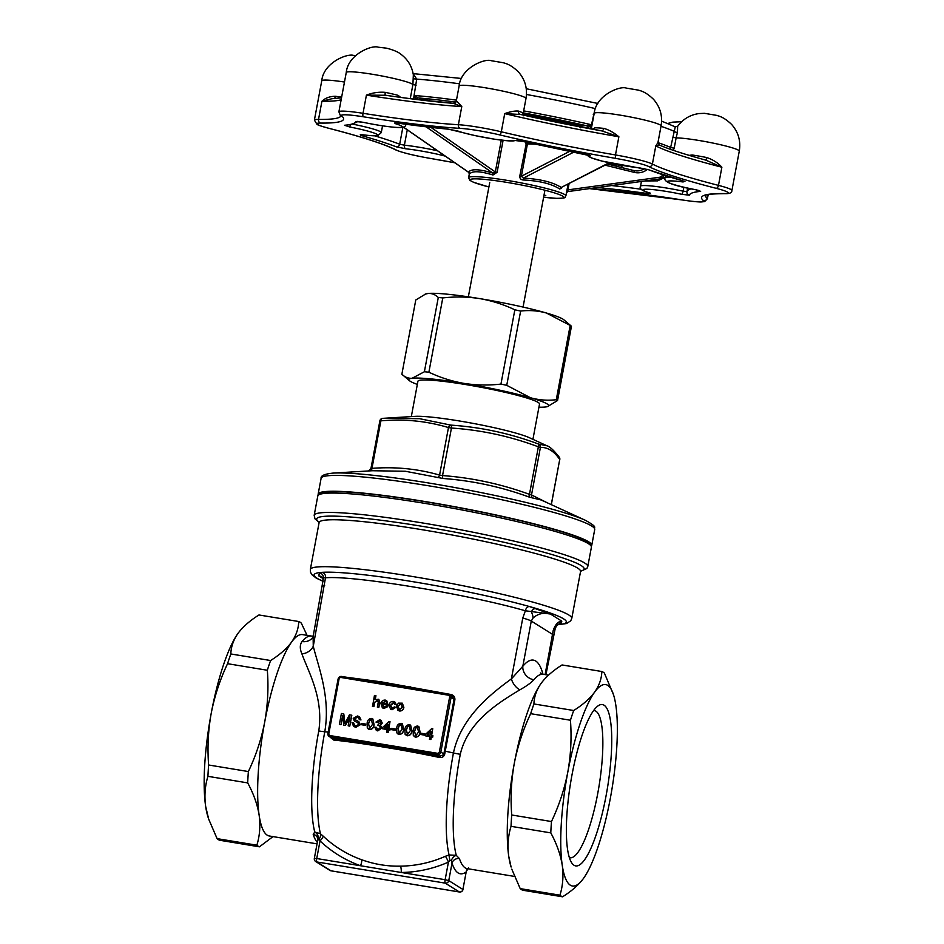 <?xml version="1.0" encoding="UTF-8"?>
<svg xmlns="http://www.w3.org/2000/svg" width="944" height="944" viewBox="0 0 944 944"><rect width="100%" height="100%" fill="white"/><g stroke="black" fill="none" stroke-linecap="round" stroke-linejoin="round"><path stroke-width="1.42" d="M318.6 494.927L320.759 493.464A137.317 12.614 10.6 0 1 426.369 501.925A137.317 12.614 10.6 0 1 589.552 543.779L591.038 545.915A139.169 12.791 -169.4 0 0 425.65 503.494A139.169 12.791 -169.4 0 0 318.6 494.927A139.169 12.791 -169.4 0 0 317.798 495.978L314.175 515.353A139.169 12.791 10.6 0 1 422.015 522.87A139.169 12.791 10.6 0 1 587.77 566.553L586.885 568.489L580.607 571.285M591.215 546.21A139.169 12.791 -169.4 0 0 591.746 545.372A139.169 12.791 -169.4 0 0 457.297 507.199A139.169 12.791 -169.4 0 0 318.14 494.16A139.169 12.791 -169.4 0 0 318.329 495.14M532.923 439.338L539.531 404.008A61.856 5.688 -169.4 0 0 479.776 387.04A61.856 5.688 -169.4 0 0 417.932 381.246L411.324 416.587M538.941 407.183A71.13 6.537 -169.4 0 0 545.325 407.006A71.13 6.537 -169.4 0 0 547.567 406.569A71.13 6.537 -169.4 0 0 530.528 397.766A71.13 6.537 -169.4 0 0 463.941 383.382A71.13 6.537 -169.4 0 0 412.15 378.249A71.13 6.537 -169.4 0 0 409.519 380.739A71.13 6.537 -169.4 0 0 417.342 384.42M370.284 470.844A3.092 2.053 86.1 0 0 371.971 468.366C395.265 466.572 417.791 468.802 439.574 475.08L448.471 427.561L451.444 428.045A3.092 0.92 94.2 0 0 450.89 425.119A3.092 2.124 106.1 0 0 448.471 427.561C426.735 421.024 404.209 418.782 380.869 420.847A3.092 2.053 -94.5 0 1 382.674 418.357A3.092 2.053 -94.5 0 1 382.709 418.357L419.561 418.688L450.89 425.119C480.933 427.125 510.161 433.438 538.564 444.058A3.092 0.85 110.1 0 1 538.363 446.819C510.197 436.27 481.216 430.004 451.444 428.045L442.547 475.575C472.271 477.794 501.252 484.048 529.466 494.349A3.092 0.85 -70.3 0 0 529.277 497.11L541.195 500.013L585.563 520.38C598.567 527.779 593.481 526.74 594.708 529.525A139.169 12.791 -169.4 0 0 428.954 485.841A139.169 12.791 -169.4 0 0 321.102 478.325L318.14 494.16M559.698 459.61L559.792 459.563A3.092 3.092 0 0 0 559.285 457.215L559.285 457.215A3.092 2.938 144.9 0 1 559.721 459.48C554.081 451.161 547.65 447.137 540.405 447.421L531.507 494.939L547.544 502.928M317.857 839.7A6.183 5.511 -18 0 0 317.621 838.071L317.68 840.962L318.447 838.567L319.343 838.756L320.028 840.927A6.183 1.487 133.4 0 0 323.131 836.113A116.631 113.068 -58 0 0 361.729 859.76C374.284 864.291 387.217 866.427 400.539 866.155A116.631 113.068 -58 0 0 445.415 856.279L449.084 854.969A104.029 23.659 -80.6 0 1 453.439 752.97C460.672 718.384 489.405 694.784 511.377 678.925L522.823 666.24A12.366 11.234 -140.3 0 0 533.844 679.751C531.189 682.748 526.516 686.123 519.837 689.852C498.137 702.926 467.799 721.759 460.283 754.291A102.058 23.211 99.4 0 0 456.259 855.323L459.445 858.603A6.183 5.511 -18 0 0 452.023 863.123L451.22 860.468L449.969 860.303L448.435 862.096A6.183 0.873 66.1 0 0 445.415 856.279M462.89 889.567L466.183 871.961A108.241 24.615 -80.6 0 1 452.023 863.123L448.754 880.599L445.143 879.702L448.435 862.096A122.472 118.72 122 0 1 401.306 872.48L360.573 865.754A6.183 1.487 109.6 0 0 361.729 859.76M519.837 689.852A12.366 7.493 -121.6 0 1 511.377 678.925L522.775 618.025L525.371 610.792C467.846 594.177 352.23 575.073 325.491 577.822L323.391 577.728A30.928 16.968 -0.1 0 0 323.178 579.699L321.326 576.43L318.6 575.781L319.627 572.902L322.069 572.347A128.349 11.8 -169.4 0 0 323.143 581.233M572.04 774.658A81.774 18.597 -80.6 0 1 597.705 706.124A81.774 18.597 -80.6 0 1 607.393 788.311A81.774 18.597 -80.6 0 1 571.828 863.028A81.774 18.597 -80.6 0 1 572.04 774.658M511.766 869.094L520.203 888.623L559.957 895.183C562.895 885.684 563.651 875.678 562.235 865.164C560.535 854.58 556.724 843.818 550.789 832.879L511.034 826.33C508.096 835.829 507.341 845.836 508.757 856.35L511.105 867.029A102.058 23.211 -80.6 0 1 508.757 856.35A102.058 23.211 -80.6 0 1 514.327 763.2C511.259 780.299 510.385 797.562 511.707 814.991L551.473 821.54C559.037 805.586 564.488 789.078 567.816 772.027A102.058 23.211 -80.6 0 1 594.626 692.141A102.058 23.211 -80.6 0 1 613.506 694.725A102.058 23.211 -80.6 0 1 615.854 705.404A102.058 23.211 -80.6 0 1 610.284 798.553A102.058 23.211 -80.6 0 1 583.475 878.427A102.058 23.211 -80.6 0 1 583.121 878.911A102.058 23.211 -80.6 0 1 562.235 865.164A102.058 23.211 -80.6 0 1 567.816 772.027C570.884 754.74 571.757 737.476 570.436 720.237L530.67 713.676C523.165 729.464 517.713 745.972 514.327 763.2A102.058 23.211 -80.6 0 1 541.136 683.326A102.058 23.211 -80.6 0 1 541.478 682.842A102.058 23.211 -80.6 0 1 541.62 682.654M432.871 735.612L432.741 737.087L431.373 736.863L430.877 739.518L429.508 739.294L429.874 736.556L425.213 735.789L425.473 734.397L431.797 728.532L432.753 728.697L431.502 735.388L432.871 735.612L432.612 737.016L431.243 736.792L430.747 739.435L429.378 739.211M429.862 736.615L425.213 735.789M432.753 728.697L431.644 735.411M410.652 725.181L411.879 730.857C411.643 733.936 410.156 735.577 407.419 735.789L406.097 735.305M395.17 730.326L391.076 729.582L391.312 728.331L395.276 728.98L395.17 730.326L391.076 729.582M390.132 728.567L390.002 730.042L388.633 729.818L388.137 732.473L386.769 732.249L387.134 729.511L382.473 728.744L382.733 727.352L389.058 721.487L390.014 721.641L388.763 728.343L390.132 728.567L389.872 729.96L388.503 729.736L388.008 732.391L386.639 732.166M387.123 729.57L382.473 728.744M390.014 721.641L388.904 728.367M365.588 725.44L361.481 724.709L361.717 723.446L365.694 724.107L365.588 725.44L361.481 724.709M358.814 721.653L360.36 724.709L355.876 727.293L353.67 726.502M353.504 722.821L354.661 725.488L355.912 725.948L358.708 724.449L357.847 722.797L354.354 720.968L353.209 718.36L357.481 715.989L359.416 716.673L360.844 719.859L359.334 719.599L358.496 717.664L357.304 717.251L354.732 718.502L354.944 719.529L358.873 721.688L360.23 724.626L355.746 727.21L353.599 726.467L352.006 722.573L353.634 722.892L354.72 725.523M357.977 722.868L354.472 721.051M359.475 716.72L360.974 719.93L359.334 719.599M358.555 717.711L357.434 717.334L354.861 718.585L355.534 720.024M342.66 715.882L341.008 724.697L339.38 724.367L341.409 713.487L343.805 713.935L344.949 723.647M343.687 713.865L344.82 723.564L349.445 714.809L351.817 715.257L349.776 726.148L348.147 725.818L349.87 716.602L345.421 725.429L343.722 725.086L342.613 715.41L341.008 724.697M349.776 717.11L345.421 725.429M402.345 703.209L403.855 707.339C403.43 709.9 401.979 711.103 399.501 710.985L398.049 710.443M377.777 700.306L374.709 702.348L373.907 706.619L372.538 706.395L374.449 695.433L375.948 695.74L375.24 699.48M378.815 699.28L379.783 702.419L378.839 707.434L377.34 707.127L378.273 702.183L377.175 700.106M387.713 706.537L383.878 708.354L382.367 707.811L380.951 703.693C381.435 701.168 382.898 699.976 385.341 700.106L386.662 700.578L388.019 705.144L382.273 704.2L384.125 707.091L386.403 706.171L387.842 706.619L384.007 708.425L382.426 707.847M386.721 700.625L388.137 705.227L382.391 704.283L384.255 707.174M395.678 707.268L391.913 709.676L390.545 709.18L389.176 705.015C389.612 702.513 391.04 701.321 393.459 701.439L394.769 701.911L396.055 704.46L394.663 704.377L393.235 702.702L390.556 705.203L392.102 708.413L394.332 706.903L395.796 707.351L392.043 709.758L390.604 709.215M394.84 701.947L396.185 704.543L394.663 704.377M393.955 702.973L390.686 705.274L392.232 708.496M372.845 718.95L374.072 724.614C373.836 727.694 372.349 729.346 369.611 729.559L368.29 729.063M380.916 720.284L382.261 723.128L380.397 725.051L381.895 728.06L377.73 730.904L376.349 730.373M376.255 727.281L377.895 729.57L380.397 727.753L378.78 725.393L377.86 725.393L378.237 724.166L380.751 722.868L379.417 721.051L377.305 722.42L375.96 722.054L379.606 719.788L380.857 720.248L382.131 723.057L380.267 724.968L381.765 727.989L377.6 730.821L376.29 730.337L374.851 727.199L376.385 727.364L378.013 729.653M379.63 725.724L377.86 725.393M380.161 721.334L377.435 722.502L375.96 722.054M402.439 723.824L403.654 729.5C403.43 732.579 401.943 734.22 399.206 734.444L397.884 733.948M418.876 726.538L420.104 732.202C419.868 735.282 418.381 736.934 415.643 737.146L414.322 736.65M424.765 735.199L420.658 734.467L420.894 733.205L424.871 733.866L424.765 735.199L420.658 734.467M371.24 745.04L371.075 743.719L330.329 736.993A3.092 2.997 122 0 1 329.255 736.591L332.913 738.609A124.726 11.458 10.6 0 1 371.075 743.719L396.563 747.919A124.726 11.458 10.6 0 1 439.892 756.25L444.707 754.197C443.833 756.781 442.063 757.867 439.373 757.454A123.487 11.352 -169.4 0 0 396.48 749.194L371.24 745.04A123.487 11.352 -169.4 0 0 333.456 739.978L330.683 737.594M323.178 579.699L313.113 636.622L313.266 646.251C318.281 666.617 330.73 697.097 324.783 731.753A104.029 23.659 99.4 0 0 320.441 833.753L323.131 836.113M545.101 674.594L553.172 630.651C555.19 624.562 558.069 621.4 561.822 621.152L560.795 624.043L558.364 624.598A128.349 11.8 -169.4 0 0 529.454 606.544L550.387 614.013L525.371 610.792A4.637 3.21 105.7 0 1 529.454 606.544A128.349 11.8 -169.4 0 0 413.507 581.787A128.349 11.8 -169.4 0 0 322.069 572.347A4.637 4.354 86.1 0 1 325.491 577.822L313.266 646.251A12.366 10.006 -18 0 1 301.927 653.921C299.732 648.776 299.779 644.646 302.056 641.531A102.058 23.211 -80.6 0 1 311.473 636.067L302.552 634.604A102.058 23.211 -80.6 0 0 291.519 642.156C286.61 648.752 279.625 654.876 270.598 660.529L230.832 653.968A114.436 26.031 99.4 0 0 227.563 663.691C220.058 679.479 214.618 695.988 211.232 713.216A102.058 23.211 -80.6 0 1 238.03 633.33A102.058 23.211 -80.6 0 1 238.384 632.858A102.058 23.211 -80.6 0 1 238.49 632.704M345.174 677.06L381.175 681.839L451.09 694.524C453.745 695.232 455.008 696.979 454.89 699.728L445.249 751.188L453.439 752.97A12.366 1.133 -169.4 0 0 460.283 754.291M317.054 843.865L269.347 835.995A102.058 23.211 -80.6 0 1 259.14 815.179A102.058 23.211 -80.6 0 1 264.709 722.03A102.058 23.211 -80.6 0 1 291.519 642.156C296.145 635.536 298.54 628.657 298.729 621.518A114.436 26.031 -80.6 0 1 301.313 623.134L307.048 635.336M317.621 838.071L317.621 838.071A6.183 5.511 -18 0 0 313.219 834.484L314.741 831.983A102.058 23.211 -80.6 0 1 318.765 730.951C323.804 698.147 308.287 671.668 301.927 653.921M583.475 878.427C578.554 885.024 571.58 891.148 562.553 896.8L522.787 890.239A114.436 26.031 -80.6 0 1 520.203 888.623M601.824 671.514L562.058 664.954C553.007 670.629 546.021 676.754 541.136 683.326C536.511 689.958 534.103 696.837 533.926 703.953L573.692 710.513C582.755 704.838 589.729 698.713 594.626 692.141C599.251 685.497 601.647 678.63 601.824 671.514A114.436 26.031 99.4 0 1 604.408 673.119L613.506 694.725M573.692 710.513A114.436 26.031 99.4 0 0 570.436 720.237M530.67 713.676A114.436 26.031 -80.6 0 1 533.926 703.953M551.473 821.54A114.436 26.031 99.4 0 0 550.789 832.879M511.034 826.33A114.436 26.031 -80.6 0 1 511.707 814.991M559.957 895.183A114.436 26.031 99.4 0 0 562.553 896.8M270.598 660.529A114.436 26.031 -80.6 0 0 267.329 670.252C268.662 687.492 267.789 704.755 264.709 722.03C261.382 739.093 255.942 755.601 248.366 771.555A114.436 26.031 -80.6 0 0 247.694 782.895C253.641 793.857 257.452 804.618 259.14 815.179C260.556 825.717 259.789 835.723 256.862 845.199L217.096 838.638L208.671 819.109L205.65 806.353A102.058 23.211 -80.6 0 1 211.232 713.216C208.164 730.314 207.291 747.577 208.612 764.994A114.436 26.031 99.4 0 0 207.928 776.334C205.001 785.809 204.246 795.816 205.65 806.353A102.058 23.211 -80.6 0 0 208.01 817.044L208.671 819.109M273.005 836.608L259.447 846.815A114.436 26.031 -80.6 0 1 256.862 845.199M230.832 653.968C231.02 646.829 233.416 639.949 238.03 633.33L238.384 632.846M238.03 633.33C242.95 626.745 249.924 620.621 258.963 614.969L298.729 621.518M217.096 838.638A114.436 26.031 99.4 0 0 219.681 840.254L259.447 846.815M267.329 670.252L227.563 663.691M248.366 771.555L208.612 764.994M247.694 782.895L207.928 776.334M377.706 700.259L374.579 702.277L373.907 706.619M373.777 706.537L372.408 706.313M375.818 695.657L375.075 699.634L378.756 699.244L379.653 702.336L378.839 707.434M378.709 707.351L377.34 707.127M383.264 706.785L384.125 707.091M386.627 702.301L385.105 701.357L382.497 702.938L386.887 703.669L386.627 702.301L385.105 701.357L382.627 703.02M386.757 702.383L385.235 701.439M391.347 708.13L392.102 708.413M399.371 710.903L397.979 710.395L396.574 706.195L398.356 703.15L402.286 703.174L403.725 707.268C403.3 709.817 401.849 711.033 399.371 710.903L399.501 710.985M397.955 706.419L399.607 709.652L402.345 707.103L400.681 703.929L397.955 706.419L399.737 709.735M398.84 709.369L399.607 709.652M401.448 704.212L400.681 703.929L398.073 706.501M401.507 704.248L400.811 704.012M340.878 724.614L339.38 724.367M345.292 725.346L343.722 725.086M351.687 715.174L349.776 726.148M349.646 726.066L348.147 725.818M365.694 724.107L365.458 725.358M367.299 728.036L367.098 723.411C367.334 720.319 368.809 718.679 371.547 718.455L372.786 718.903L373.942 724.532C373.706 727.612 372.219 729.264 369.482 729.476L367.299 728.036M368.467 723.623L369.718 728.225L372.573 724.308L371.299 719.706L369.741 720.225L368.467 723.623L369.847 728.308M369.116 728.001L369.718 728.225M371.924 719.942L369.871 720.296L368.597 723.706M379.571 725.676L378.91 725.476M377.093 729.275L377.895 729.57M384.432 727.623L387.394 728.119L388.126 724.201L384.432 727.623M388.078 724.437L384.609 727.659M395.276 728.98L395.04 730.243M396.881 732.922L396.681 728.284C396.917 725.204 398.403 723.552 401.141 723.34L402.368 723.788L403.536 729.417C403.3 732.497 401.814 734.149 399.076 734.361L396.881 732.922M398.049 728.508L399.312 733.099L402.168 729.181L400.893 724.591L399.324 725.098L398.049 728.508L399.442 733.181M398.698 732.874L399.312 733.099M401.519 724.815L399.454 725.181L398.179 728.591M405.106 734.267L404.905 729.641C405.141 726.561 406.616 724.909 409.354 724.685L410.593 725.145L411.749 730.774C411.513 733.854 410.026 735.494 407.301 735.718L405.106 734.267M406.274 729.865L407.525 734.456L410.38 730.538L409.106 725.948L407.548 726.455L406.274 729.865L407.655 734.538M406.923 734.231L407.525 734.456M409.731 726.172L407.678 726.538L406.404 729.948M413.319 735.624L413.118 730.998C413.354 727.918 414.841 726.266 417.578 726.042L418.817 726.502L419.974 732.131C419.738 735.211 418.251 736.851 415.513 737.075L413.319 735.624M414.487 731.222L415.749 735.813L418.605 731.895L417.331 727.305L415.761 727.812L414.487 731.222L415.879 735.895M415.136 735.588L415.749 735.813M417.956 727.529L415.891 727.895L414.617 731.305M424.871 733.866L424.635 735.116M427.172 734.68L430.134 735.164L430.865 731.246L427.172 734.68M430.818 731.482L427.349 734.703M587.77 566.553L591.404 547.19A139.169 12.791 -169.4 0 0 591.038 545.915M569.374 857.589A74.6 16.968 99.4 0 0 570.011 857.754A74.6 16.968 99.4 0 0 598.897 786.907A74.6 16.968 99.4 0 0 594.295 710.549A74.6 16.968 99.4 0 0 593.634 710.49M557.762 624.515A4.637 4.354 86.1 0 1 558.364 624.598L561.822 621.152L550.387 614.013C543.579 612.349 537.797 613.694 533.018 618.06L531.283 621.069L522.823 666.24A114.436 26.031 -80.6 0 1 542.977 674.24M533.018 618.06A30.928 13.322 -146.7 0 0 531.425 612.031A4.637 3.941 109.2 0 1 536.062 608.597M553.172 630.651A30.928 12.024 20.3 0 0 555.32 628.043L545.903 674.736M319.627 572.902A4.637 4.602 53.9 0 1 323.391 577.728L318.6 575.781L322.942 578.495M560.795 624.043A4.637 4.602 53.9 0 0 557.467 624.668M449.969 860.303A6.183 1.097 75 0 1 449.084 854.969L456.259 855.323A6.183 3.151 -56.7 0 0 451.22 860.468M459.516 891.997A3.092 0.708 -80.6 0 1 459.433 891.997A3.092 3.092 0 0 0 462.985 889.519L448.754 880.599A3.092 2.997 122 0 1 445.214 883.136L316.818 861.955L330.966 870.805L459.374 891.974L445.214 883.136A3.092 0.708 99.4 0 1 445.143 879.702L401.306 872.48A6.183 1.286 89.2 0 0 400.539 866.155M467.634 868.704A6.183 5.876 -125.8 0 0 466.183 871.961L462.914 889.437A3.092 2.997 122 0 1 459.374 891.974A3.092 0.708 -80.6 0 0 459.433 891.997L331.037 870.828A3.092 0.708 99.4 0 0 331.096 870.816M318.447 838.567A6.183 4.98 63.3 0 0 314.741 831.983L320.441 833.753A6.183 3.446 -51.4 0 1 319.343 838.756M313.113 636.634L312.44 637.884A12.366 11.234 39.7 0 1 302.056 641.531M454.89 699.728L451.043 697.616L440.848 752.108L443.857 753.985A109.598 24.933 -80.6 0 1 444.412 750.952L454.04 699.492L452.329 696.141M410.085 686.607L409.779 687.68L341.634 676.447L341.173 677.509A1.853 1.794 -58 0 0 339.049 679.031L328.854 733.512A1.853 1.794 -58 0 0 330.294 735.624L437.273 753.265A1.853 1.794 -58 0 0 439.397 751.743L449.592 697.262A1.853 1.794 -58 0 0 448.152 695.15L341.173 677.509M381.175 681.839L380.644 682.878M330.294 735.624L330.329 736.993L332.913 738.609A1.239 0.791 -83.8 0 1 333.456 739.978M451.09 694.524L451.02 695.327M439.373 757.454L439.892 756.25L437.308 754.645L396.563 747.919L396.48 749.194M529.277 497.11C501.288 486.88 472.555 480.673 443.066 478.49L405.389 471.268L372.337 470.726L332.937 473.109A136.88 12.579 10.6 0 1 429.98 483.21A136.88 12.579 10.6 0 1 585.563 520.38M533.336 498.29A3.092 3.009 -88.5 0 1 531.507 494.939L529.466 494.349L538.363 446.819L540.405 447.421A3.092 3.009 89.7 0 0 538.564 444.058L546.93 445.769L529.372 437.709A61.856 5.688 10.6 0 0 459.067 420.918A61.856 5.688 10.6 0 0 415.218 416.351L382.674 418.357A3.092 3.092 0 0 0 379.866 420.871L379.936 420.953M546.93 445.769L546.93 445.769C549.691 446.477 553.809 450.288 559.285 457.215M425.095 294.162L428.01 293.49C431.809 293.183 435.231 294.516 438.287 297.478A80.417 7.387 10.6 0 1 442.783 297.926C455.279 296.499 467.61 296.723 479.8 298.623C492.072 300.782 503.754 304.511 514.846 309.809A80.417 7.387 10.6 0 1 520.64 311.06C529.395 310.033 537.974 310.682 546.387 313.007L570.176 325.444A80.417 7.387 10.6 0 1 571.462 326.246L563.816 319.756A71.13 6.537 -169.4 0 0 546.387 313.007A71.13 6.537 -169.4 0 0 479.8 298.623A71.13 6.537 -169.4 0 0 428.01 293.49A71.13 6.537 -169.4 0 0 425.768 293.926L415.773 299.98L401.873 374.249C404.929 377.222 408.351 378.556 412.15 378.249L424.387 371.747A80.417 7.387 10.6 0 1 428.883 372.196C440.116 377.541 451.798 381.27 463.941 383.382C476.26 385.282 488.603 385.518 500.945 384.078A80.417 7.387 10.6 0 1 506.739 385.329L530.528 397.766C538.965 400.091 547.544 400.74 556.276 399.713A80.417 7.387 10.6 0 1 557.562 400.516L547.567 406.569M401.873 374.249L409.519 380.739M520.64 311.06L506.739 385.329M570.176 325.444L556.276 399.713M442.783 297.926L428.883 372.196M514.846 309.809L500.945 384.078M438.287 297.478L424.387 371.747M571.462 326.246L557.562 400.516M379.96 420.823A3.092 3.009 89.7 0 1 382.603 418.369M443.066 478.49A3.092 0.92 -85.3 0 1 442.547 475.575L439.574 475.08A3.092 2.124 -74.4 0 1 437.178 477.522M371.971 468.366L371.039 468.472L371.971 468.366L380.869 420.847L379.866 420.871L370.945 468.531L368.479 470.997M564.123 122.236L563.851 123.676M556.134 120.572L555.851 122.047M670.146 149.695L675.267 126.85L661.591 121.103M413.153 73.703L416.717 79.107L413.496 99.073M590.578 128.856L595.121 108.536A154.639 14.207 -169.4 0 0 526.469 94.483M580.359 126.921A1.853 1.829 -112.7 0 0 578.896 125.446L523.059 114.165A138.461 12.72 10.6 0 1 578.896 125.446L586.566 125.658L590.826 124.596L587.876 127.829L584.761 127.759M416.233 99.521L414.546 95.533L417.779 97.822L429.201 100.524M469.498 174.121A1.853 1.794 31.8 0 0 468.495 172.162L469.498 174.121C472.094 170.687 479.918 170.982 492.98 175.006L497.11 172.315L495.317 171.973L492.862 173.082L426.074 126.815M526.492 142.249L519.79 176.056C519.684 178.416 520.817 179.726 523.2 179.985L523.413 178.121C540.251 179.053 552.854 182.157 561.243 187.455L609.104 162.757M523.2 179.985C539.449 180.8 551.603 183.797 559.662 188.989L561.621 188.175M544.098 194.653L545.833 195.738L543.956 195.432M569.055 183.785L567.91 189.886L660.34 177.142L663.195 174.9M609.588 162.875L561.243 187.455A1.853 1.534 123.9 0 0 559.662 188.989M535.484 144.184L527.436 143.877L521.371 176.268L519.79 176.056M569.987 151.193L521.371 176.268L523.413 178.121L574.07 151.984M566.577 192.281A1.853 1.841 -48.1 0 1 567.745 191.597M566.447 192.564L567.863 191.585L567.91 189.886L567.073 189.591M660.34 177.142A1.853 0.979 82.2 0 1 659.608 178.947L659.608 178.947A1.853 0.979 82.2 0 1 659.514 178.947L567.863 191.585M492.98 175.006A1.853 0.991 107.3 0 0 492.862 173.082C479.292 169 471.162 168.693 468.495 172.162L403.359 127.039M579.474 125.41A1.853 1.569 -87.8 0 1 580.69 126.98M523.295 112.867A152.786 14.042 -169.4 0 1 586.342 125.67A1.853 1.569 -87.8 0 1 587.546 127.865M586.566 125.658A1.853 1.522 -103.8 0 1 587.876 127.829L587.782 128.325M429.19 100.961A1.853 1.522 108.3 0 1 429.862 100.866A138.461 12.72 10.6 0 1 452.377 103.238M428.128 100.843A1.853 0.979 103.9 0 1 428.729 100.548M416.776 99.486A1.853 0.979 103.9 0 1 418.062 97.916A152.786 14.042 -169.4 0 1 455.869 102.117M416.269 99.427A1.853 0.932 114.4 0 1 417.779 97.822M659.549 145.211L655.797 145.895L657.944 142.638A154.639 14.207 10.6 0 1 670.877 147.547L674.205 148.184L673.379 150.344M593.882 129.47A3.092 2.785 89.5 0 0 594.755 127.794L592.985 129.304M602.036 130.956L601.493 130.874A3.092 1.982 96.2 0 0 603.747 128.384C608.715 129.717 613.765 132.526 618.875 136.774L602.036 130.956L520.616 114.484A188.658 17.334 -169.4 0 0 601.257 130.827M523.035 114.295L525.985 98.495A34.019 3.127 -169.4 0 0 502.267 90.99A34.019 3.127 -169.4 0 0 464.436 85.302A34.019 3.127 -169.4 0 0 459.114 85.975L456.282 101.114L455.244 102.778A3.092 3.068 54.1 0 0 455.256 102.778A3.092 3.068 54.1 0 0 456.448 100.866L461.781 106.554L453.356 103.321C434.11 101.751 411.183 99.014 384.597 95.096L385.494 95.25A188.658 17.334 -169.4 0 0 452.86 103.309M384.597 95.096L385.423 95.25A3.092 0.72 -78.1 0 1 385.294 92.359C378.839 91.816 372.55 92.736 366.414 95.143A185.567 17.051 10.6 0 0 461.781 106.554L458.383 124.714A34.019 3.127 10.6 0 1 501.311 131.794A185.567 17.051 -169.4 0 0 615.476 154.946L618.875 136.774A185.567 17.051 10.6 0 1 504.71 113.634C510.409 111.569 515.023 110.731 518.563 111.109A3.092 2.631 -70.8 0 0 520.168 114.377L519.955 114.318M523.011 114.377L523.011 113.245A3.092 3.056 -40.3 0 0 523.224 115.05M400.634 97.385L398.156 95.368A3.092 1.923 -75.2 0 0 398.156 97.043M341.15 99.781A185.567 17.051 10.6 0 1 321.928 101.256C325.255 98.011 329.763 96.347 335.439 96.288A3.092 1.605 -82.6 0 1 334.164 98.648M665.166 177.26L657.602 180.859L645.106 180.941M691.81 156.173A3.092 1.05 98.7 0 0 692.129 154.969L689.155 155.382M589.634 188.588A188.658 17.334 10.6 0 1 681.875 199.892A30.928 2.844 -169.4 0 0 703.492 200.706A188.658 17.334 10.6 0 1 724.544 193.579A30.928 2.844 -169.4 0 0 716.095 188.304A188.658 17.334 10.6 0 1 648.906 166.616A30.928 2.844 -169.4 0 0 615.346 158.332L615.476 154.946A34.019 3.127 10.6 0 1 652.398 164.055L655.797 145.895A185.567 17.051 10.6 0 0 721.877 167.218L706.195 160.291L706.478 157.483C712.779 159.524 717.912 162.769 721.877 167.218L718.478 185.378A34.019 3.127 10.6 0 1 731.907 190.476L739.282 151.123A34.019 3.127 -169.4 0 0 715.552 143.618A34.019 3.127 -169.4 0 0 677.721 137.93A34.019 3.127 -169.4 0 0 676.128 137.895L674.205 148.184M410.262 98.66L412.906 84.523L413.342 74.847C411.891 65.974 407.513 58.941 400.197 53.749C396.787 50.74 385.872 47.802 385.482 48.061L378.308 47.2C371.877 44.722 347.958 54.422 346.259 72.476L338.896 111.829A34.019 3.127 10.6 0 1 363.015 113.304A185.567 17.051 -169.4 0 0 458.383 124.714A3.092 2.502 93.3 0 0 460.259 128.372A188.658 17.334 10.6 0 1 363.298 116.773A30.928 2.844 -169.4 0 0 341.681 115.947A188.658 17.334 10.6 0 1 320.63 123.074A30.928 2.844 -169.4 0 0 329.078 128.36A188.658 17.334 10.6 0 1 396.256 150.037A30.928 2.844 -169.4 0 0 429.827 158.321A188.658 17.334 10.6 0 1 454.819 162.781L429.827 158.321M564.064 122.531L573.114 124.502M739.282 151.123C740.91 141.081 738.385 132.219 731.718 124.549C723.423 116.525 718.478 116.088 716.708 115.38L704.448 113.327L699.115 113.551C690.206 114.779 683.055 119.027 677.639 126.295L677.462 132.29L676.128 137.895L672.801 137.258M707.245 160.527L707.245 160.527C685.804 154.686 669.862 149.53 659.419 145.069L657.944 142.638L661.083 125.882A34.019 3.127 -169.4 0 0 637.353 118.389A34.019 3.127 -169.4 0 0 599.523 112.69A34.019 3.127 -169.4 0 0 594.201 113.374L591.274 128.986M615.346 158.332A188.658 17.334 10.6 0 1 499.282 134.803A3.092 1.44 103.4 0 0 501.311 131.794L504.71 113.634L520.616 114.484M363.298 116.773A3.092 0.909 99 0 1 363.015 113.304L366.414 95.143L385.494 95.25M344.466 82.034A34.019 3.127 -169.4 0 0 327.072 80.098A34.019 3.127 -169.4 0 0 321.751 80.783L314.387 120.124A34.019 3.127 10.6 0 1 318.529 119.416L321.928 101.256L331.828 98.742L341.516 97.846M657.307 179.266A1.853 0.956 -92.3 0 1 657.602 180.859M677.462 132.29A1.853 0.602 16.2 0 1 675.703 132.148A1.853 0.602 16.2 0 1 674.205 131.322A154.639 14.207 -169.4 0 0 661.001 126.295M413.496 78.777L416.717 79.107A154.639 14.207 -169.4 0 1 459.598 83.804M551.272 504.639L559.721 459.48L551.343 504.674M409.755 687.68L448.589 694.088M317.75 840.172L314.34 858.367A3.092 3.092 0 0 0 315.744 861.553A3.092 2.997 122 0 0 316.818 861.955A3.092 0.708 -80.6 0 1 316.736 858.533L360.573 865.754A122.472 118.72 122 0 1 320.028 840.927L316.736 858.533L314.411 858.438M444.412 750.952L445.249 751.188A108.513 24.686 99.4 0 0 444.707 754.197M318.765 730.951A12.366 1.133 10.6 0 0 324.783 731.753L328.158 732.072M317.337 842.367A102.058 23.211 -80.6 0 1 313.219 834.484M459.445 858.603A102.058 23.211 99.4 0 0 467.268 868.645L467.197 868.633M548.511 675.161L543.248 674.299A102.058 23.211 99.4 0 0 533.844 679.751M553.302 635.182A30.928 2.844 10.6 0 0 552.618 634.403L531.283 621.069A30.928 2.844 10.6 0 0 522.775 618.025M330.966 870.805A3.092 2.997 122 0 1 329.904 870.392A3.092 3.092 0 0 0 331.037 870.828A3.092 0.708 99.4 0 1 330.966 870.805M581.079 570.506L580.56 571.474A132.986 12.225 -169.4 0 0 422.169 529.726A132.986 12.225 -169.4 0 0 319.119 522.551L310.34 569.468A132.986 12.225 10.6 0 1 413.389 576.654A132.986 12.225 10.6 0 1 571.781 618.391L570.742 620.786L566.589 623.536L557.338 624.798M328.854 733.512L327.898 733.453L329.255 736.591A3.092 2.997 122 0 1 327.922 733.476L338.094 678.96L339.049 679.031M580.702 571.037A136.078 12.508 -169.4 0 0 422.098 526.304A136.078 12.508 -169.4 0 0 319.155 522.091M322.588 585.976A30.928 2.844 10.6 0 1 324.665 585.363M439.397 751.743L440.848 752.108A3.092 2.997 122 0 1 437.308 754.645L437.273 753.265M408.009 687.397L448.612 694.088A3.092 2.997 122 0 1 451.043 697.616L449.592 697.262M338.129 678.937A3.092 2.997 122 0 1 341.61 676.447L382.237 683.137M452.412 696.188L448.612 694.088L448.152 695.15M413.873 99.132L414.546 95.533A154.639 14.207 10.6 0 1 456.459 100.135M523.672 110.885A154.639 14.207 10.6 0 1 590.826 124.596L590.047 128.75M469.392 173.566L468.613 177.684A49.489 4.543 10.6 0 1 518.091 182.31A49.489 4.543 10.6 0 1 565.893 195.892C563.592 197.095 569.586 198.051 556.559 198.346L543.626 197.225A47.625 4.378 -169.4 0 0 556.287 198.311A47.625 4.378 -169.4 0 0 543.166 189.779A47.625 4.378 -169.4 0 0 478.761 178.947A47.625 4.378 -169.4 0 0 488.909 186.971M503.093 140.361L497.11 172.315M445.061 102.589A141.093 12.968 10.6 0 1 443.739 102.247M647.466 169.401A20.414 17.275 -87.8 0 1 634.344 172.386L605.116 165.176M607.334 164.032L633.695 170.534A1.853 0.979 -76.1 0 1 633.802 170.545L607.358 164.02M430.948 127.381L495.317 171.973L501.276 140.149M633.896 170.581A18.561 15.706 92.2 0 0 636.398 170.911A18.561 15.706 92.2 0 0 644.41 168.681M622.851 165.483A18.561 15.706 -87.8 0 1 620.704 167.312M527.436 143.877L525.855 143.665M634.344 172.386A1.853 0.979 -76.1 0 0 633.802 170.545L636.398 170.911M594.755 127.794A34.019 3.127 10.6 0 1 603.747 128.384M499.282 134.803A30.928 2.844 -169.4 0 0 460.259 128.372M445.202 156.114A30.928 2.844 -169.4 0 0 405.802 148.798A3.092 2.03 -84 0 1 404.398 145.187A34.019 3.127 10.6 0 1 437.473 150.757M374.697 135.818A204.116 18.762 10.6 0 1 399.69 144.22A3.092 2.749 111 0 1 396.386 146.863L405.802 148.798M396.386 146.863A201.025 18.479 -169.4 0 0 360.655 135.334L362.071 134.685A30.928 2.844 -169.4 0 0 376.975 134.319A30.928 2.844 -169.4 0 0 349.764 126.992L344.525 125.257A201.025 18.479 -169.4 0 0 355.723 121.469L363.464 122.354A30.928 2.844 -169.4 0 0 397.33 127.428A30.928 2.844 -169.4 0 0 394.958 123.546L396.976 123.027A201.025 18.479 -169.4 0 0 448.542 129.198L458.064 131.098A30.928 2.844 -169.4 0 0 491.057 138.638A30.928 2.844 -169.4 0 0 514.917 140.479L523 141.482A201.025 18.479 -169.4 0 0 584.737 153.99L589.422 155.087M588.985 154.981A3.092 2.974 81.5 0 0 590.46 155.795L522.905 141.47A3.092 0.979 -77.6 0 0 523 141.482M590.46 155.795A30.928 2.844 -169.4 0 0 603.251 161.389A30.928 2.844 -169.4 0 0 639.371 167.855L648.788 169.802A201.025 18.479 -169.4 0 0 684.518 181.331A3.092 2.183 105.9 0 1 684.235 181.272L684.943 181.46M597.34 187.526A201.025 18.479 -169.4 0 1 648.198 193.626L650.204 193.107A30.928 2.844 -169.4 0 1 647.832 189.237A30.928 2.844 -169.4 0 1 681.698 194.299L689.439 195.196A201.025 18.479 -169.4 0 1 700.637 191.396L695.409 189.661A30.928 2.844 -169.4 0 1 668.187 182.345A30.928 2.844 -169.4 0 1 683.09 181.968L684.518 181.331M518.563 111.109A34.019 3.127 10.6 0 1 523.011 113.245M416.092 85.208L412.906 84.523A34.019 3.127 -169.4 0 0 387.217 77.03A34.019 3.127 -169.4 0 0 351.581 71.803A34.019 3.127 -169.4 0 0 346.259 72.476M385.294 92.359A34.019 3.127 10.6 0 1 398.156 95.368M352.796 124.16A34.019 3.127 10.6 0 1 381.27 132.644L382.544 125.835M335.439 96.288A34.019 3.127 10.6 0 1 341.634 97.173M407.265 129.847L404.398 145.187L399.69 144.22L402.876 127.192M641.424 181.449L640.528 186.251A34.019 3.127 10.6 0 1 683.102 191.148L683.834 187.207M707.717 194.688L707.068 198.193A34.019 3.127 10.6 0 1 707.41 198.771L708.189 194.594M665.461 175.631L665.036 177.956A34.019 3.127 10.6 0 1 670.759 177.295M692.129 154.969A34.019 3.127 10.6 0 1 706.478 157.483M320.63 123.074A3.092 2.726 -89.3 0 1 318.529 119.416A185.567 17.051 -169.4 0 0 340.961 115.97M607.629 163.878A201.025 18.479 10.6 0 1 622.603 165.519L607.665 163.855M611.665 185.555A204.116 18.762 10.6 0 1 641.424 189.272M687.633 188.068L686.972 191.597A204.116 18.762 10.6 0 1 691.232 188.835M705.18 195.514A185.567 17.051 -169.4 0 0 707.068 198.193A3.092 3.044 -50 0 1 703.492 200.706M648.906 166.616A3.092 2.938 117.2 0 0 652.398 164.055A185.567 17.051 -169.4 0 0 718.478 185.378A3.092 1.794 104.4 0 1 716.095 188.304M648.788 169.802A3.092 2.749 111 0 1 648.245 169.66L684.235 181.272M683.09 181.968A3.092 1.546 -82.5 0 1 682.205 180.693M522.823 141.435A3.092 0.979 -77.6 0 0 522.905 141.47L516.297 140.408M517.631 139.677A3.092 3.068 -134 0 1 514.917 140.479M689.439 195.196A3.092 3.08 -167.6 0 1 686.972 191.597L683.102 191.148A3.092 0.791 -78 0 1 681.698 194.299M457.297 130.85A3.092 2.667 -70.4 0 0 458.064 131.098M650.204 193.107A3.092 2.313 106.6 0 1 649.885 193.048A3.092 2.313 106.6 0 1 649.578 192.918M516.439 140.455L508.922 140.892L494.632 139.216L475.292 135.653L448.825 129.245L397.117 123.062A3.092 1.381 -82 0 1 396.976 123.027M648.198 193.626A3.092 1.381 -82 0 1 647.407 192.269M396.586 122.991A3.092 2.313 106.6 0 1 394.958 123.546M405.778 124.348C406.014 126.992 402.805 128.018 396.15 127.405C387.335 126.744 376.408 125.068 363.393 122.354A3.092 0.791 -78 0 0 363.464 122.354M358.047 121.481L351.664 124.431L345.351 125.316A3.092 2.926 -94.8 0 1 344.525 125.257M350.389 124.691L349.764 126.992M381.27 132.644L377.824 135.617C377.128 135.771 375.004 136.314 362.236 134.721A3.092 1.546 -82.5 0 1 362.071 134.685M362.225 134.721A3.092 2.183 105.9 0 1 360.655 135.334M341.15 116.23L340.253 115.286A3.092 3.044 -50 0 0 341.681 115.947M329.078 128.36A3.092 1.794 104.4 0 1 328.878 128.325C361.753 136.821 383.937 143.972 395.406 149.766C401.743 152.539 413.236 155.406 429.874 158.344M396.256 150.037A3.092 2.938 117.2 0 1 395.406 149.766M681.875 199.892A3.092 0.909 99 0 0 681.957 199.916C696.613 202.134 700.672 201.969 701.368 201.945L704.59 201.591L707.41 198.771M704.908 195.679C705.605 194.476 712.331 193.791 725.075 193.638A3.092 2.726 -89.3 0 1 724.544 193.579M593.977 114.566L593.28 114.425M514.456 876.421L467.268 868.645M315.744 861.553L329.904 870.392M580.56 571.474L571.781 618.391M319.155 522.362L314.977 518.834L314.175 515.353M319.119 522.551L318.989 521.466M555.32 628.043L557.491 624.645M323.143 581.362L316.264 578.117L311.768 574.589L310.446 572.064L310.34 569.468M468.507 867.925L466.383 871.336M540.357 672.942L543.248 674.299M313.207 636.114L311.473 636.067M327.898 733.453L338.094 678.96L341.634 676.447M594.708 529.525L591.746 545.372M489.735 182.546L468.342 296.841M544.936 190.228L523.059 307.071M321.102 478.325C320.618 475.729 324.559 473.994 332.937 473.109M413.142 73.62L461.533 78.482M526.245 88.736L597.894 103.462M568.064 184.292L565.893 195.892M622.674 165.448L620.574 167.289M664.092 175.195L662.735 177.33L659.608 178.947L567.804 191.597M468.625 172.339L403.277 127.074M468.613 177.684L469.805 180.316L473.463 182.251L488.898 186.983M452.07 103.215L429.355 100.973M578.932 125.458L580.289 127.841M578.153 125.281L563.969 123.027M594.201 113.374C595.9 95.32 619.83 85.621 626.25 88.087L638.51 90.152C640.28 90.848 645.224 91.285 653.519 99.321C660.198 106.991 662.712 115.841 661.083 125.882M459.114 85.975C460.814 67.921 484.732 58.233 491.163 60.699L503.423 62.764C505.193 63.46 510.138 63.897 518.421 71.921C525.1 79.591 527.625 88.453 525.985 98.495M321.751 80.783C323.45 62.729 347.38 53.029 353.811 55.495L355.499 55.602M667.833 123.463L672.824 122.118L681.639 121.729M586.967 154.474L588.454 156.385L591.333 157.872L601.894 161.058L648.245 169.66M522.905 114.967L523.023 114.165L523.672 115.77M455.256 102.778L453.356 103.321M665.036 177.956C663.125 181.803 673.237 185.697 695.386 189.673L699.716 190.688M640.528 186.251C638.958 188.623 642.073 190.889 649.885 193.048L650.381 193.166M397.117 123.062L394.911 122.803M363.393 122.354L357.115 121.363M362.236 134.721L360.348 134.508M314.387 120.124L317.066 124.455C318.435 124.891 315.662 124.632 328.878 128.325M340.253 115.286L338.896 111.829M589.469 188.611L681.957 199.916M725.075 193.638C729.688 193.815 731.978 192.753 731.907 190.476M677.639 126.295L675.267 126.85"/></g></svg>
